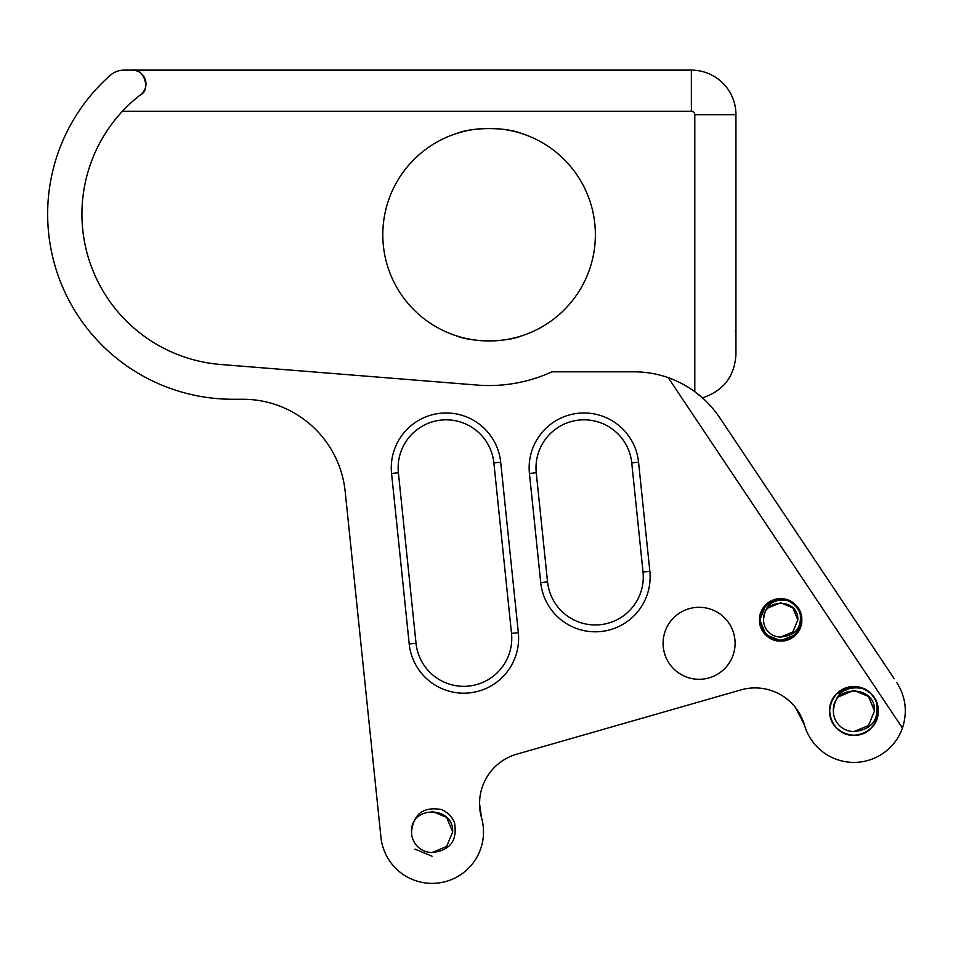 <?xml version="1.0" encoding="UTF-8"?>
<svg xmlns="http://www.w3.org/2000/svg" width="953" height="953" viewBox="0 0 953 953"><rect width="100%" height="100%" fill="white"/><g stroke="black" fill="none" stroke-linecap="round" stroke-linejoin="round"><path stroke-width="1.43" d="M668.22 377.65A102.853 102.853 0 0 0 634.114 371.825L551.93 371.825A150.848 150.848 0 0 1 477.024 385.06L220.715 364.487A150.848 150.848 0 0 1 140.627 94.704A13.711 13.711 0 0 0 132.241 70.129L123.938 70.129A20.573 20.573 0 0 0 110.334 75.275A185.132 185.132 0 0 0 232.782 399.259L242.872 399.259A102.853 102.853 0 0 1 345.177 491.534L380.938 837.246A51.426 51.426 0 0 0 441.858 882.442A51.426 51.426 0 0 0 481.527 817.781L479.538 803.605A51.426 51.426 0 0 1 516.788 754.168L740.886 689.912A51.426 51.426 0 0 1 804.499 725.162A51.426 51.426 0 0 0 902.443 728.044L668.22 377.65C689.65 385.405 706.781 398.699 719.622 417.521L894.188 678.679M795.731 707.865L804.499 725.162M481.527 817.781A51.426 51.426 0 0 1 479.538 803.605L479.788 798.459M378.115 809.967L380.39 831.957M649.851 571.312A54.857 54.857 0 0 1 598.115 631.732A54.857 54.857 0 0 1 540.72 582.593L529.439 473.474A54.857 54.857 0 0 1 578.352 413.257A54.857 54.857 0 0 1 638.558 462.181L649.851 571.312L643.025 572.014L631.744 462.884A47.995 47.995 0 0 0 581.521 419.892A47.995 47.995 0 0 0 536.253 472.759L547.546 581.89A47.995 47.995 0 0 0 597.757 624.882A47.995 47.995 0 0 0 643.025 572.014M518.325 632.697A54.857 54.857 0 0 1 466.589 693.117A54.857 54.857 0 0 1 409.206 643.978L391.564 473.474A54.857 54.857 0 0 1 440.489 413.257A54.857 54.857 0 0 1 500.694 462.181L518.325 632.697L511.511 633.4L493.868 462.884A47.995 47.995 0 0 0 443.657 419.892A47.995 47.995 0 0 0 398.39 472.759L416.02 643.275A47.995 47.995 0 0 0 466.243 686.267A47.995 47.995 0 0 0 511.511 633.4M735.085 643.299A36 36 0 0 1 699.085 679.298A36 36 0 0 1 663.085 643.299A36 36 0 0 1 699.085 607.299A36 36 0 0 1 735.085 643.299M868.469 725.543L853.924 731.559L868.469 725.543L874.497 710.998L868.469 725.543L853.924 731.559L868.469 725.543L874.497 710.998L868.469 725.543L853.924 731.559L868.469 725.543L874.497 710.998L868.469 725.543L853.924 731.559L868.469 725.543L874.497 710.998C875.771 684.457 832.088 684.457 833.363 710.998A20.573 20.573 0 0 0 853.924 731.559L868.469 725.543L874.497 710.998L868.469 696.452L853.924 690.425L839.379 696.452L853.924 690.425L868.469 696.452L874.497 710.998C875.771 684.457 832.088 684.457 833.363 710.998C832.088 684.457 875.771 684.457 874.497 710.998L868.469 696.452L853.924 690.425L839.379 696.452L853.924 690.425L868.469 696.452L874.497 710.998C875.771 684.457 832.088 684.457 833.363 710.998C835.269 692.998 845.228 685.517 863.215 688.554L853.924 686.708L836.758 693.82M452.663 831.957L446.635 846.502L432.09 852.518L446.635 846.502L452.663 831.957L446.635 846.502L432.09 852.518L446.635 846.502L452.663 831.957C453.938 805.416 410.255 805.416 411.517 831.957A20.573 20.573 0 0 0 432.09 852.518L446.635 846.502L452.663 831.957C453.938 805.416 410.255 805.416 411.517 831.957C410.255 805.416 453.938 805.416 452.663 831.957C453.938 805.416 410.255 805.416 411.517 831.957C410.255 805.416 453.938 805.416 452.663 831.957C453.938 805.416 410.255 805.416 411.517 831.957C410.255 805.416 453.938 805.416 452.663 831.957C453.938 805.416 410.255 805.416 411.517 831.957C410.255 805.416 453.938 805.416 452.663 831.957C453.938 805.416 410.255 805.416 411.517 831.957C413.435 813.957 423.382 806.476 441.382 809.514C447.505 812.159 451.889 816.542 454.521 822.665C457.547 840.677 450.066 850.636 432.09 852.518L446.635 846.502L452.663 831.957L446.635 817.412L432.09 811.384M521.756 335.837C505.721 342.461 472.426 342.425 456.427 335.837C472.628 342.449 505.566 342.461 521.756 335.837M382.808 234.688A106.283 106.283 0 0 0 489.092 340.971A106.283 106.283 0 0 0 595.375 234.688A106.283 106.283 0 0 0 489.092 128.417A106.283 106.283 0 0 0 382.808 234.688M456.427 133.551C472.474 126.928 505.721 126.952 521.756 133.551C505.864 126.952 472.426 126.94 456.427 133.551M761.399 627.884C768.654 648.707 802.795 641.917 801.521 619.903C802.807 593.004 758.528 593.004 759.815 619.903C758.528 646.801 802.807 646.801 801.521 619.903C802.807 593.004 758.528 593.004 759.815 619.903C758.528 646.801 802.807 646.801 801.521 619.903C802.807 593.004 758.528 593.004 759.815 619.903C758.528 646.801 802.807 646.801 801.521 619.903C802.807 593.004 758.528 593.004 759.815 619.903C758.528 646.801 802.807 646.801 801.521 619.903C802.486 602.046 777.874 591.849 765.926 605.155C745.985 623.274 777.303 654.58 795.41 634.65C815.351 616.543 784.033 585.225 765.926 605.155C745.985 623.274 777.303 654.58 795.41 634.65C815.351 616.543 784.033 585.225 765.926 605.155C745.985 623.274 777.303 654.58 795.41 634.65C815.351 616.543 784.033 585.225 765.926 605.155C745.985 623.274 777.303 654.58 795.41 634.65C815.351 616.543 784.033 585.225 765.926 605.155C745.985 623.274 777.303 654.58 795.41 634.65C815.351 616.543 784.033 585.225 765.926 605.155C752.62 617.103 762.817 641.714 780.674 640.761C807.572 642.048 807.572 597.757 780.674 599.056C753.763 597.757 753.763 642.048 780.674 640.761C807.572 642.048 807.572 597.757 780.674 599.056C753.763 597.757 753.763 642.048 780.674 640.761C798.519 641.714 808.716 617.103 795.41 605.155C777.303 585.225 745.985 616.543 765.926 634.65C784.033 654.58 815.351 623.274 795.41 605.155C777.303 585.225 745.985 616.543 765.926 634.65C784.033 654.58 815.351 623.274 795.41 605.155C777.303 585.225 745.985 616.543 765.926 634.65C780.59 651.113 809.538 631.779 799.936 611.921C802.355 627.253 795.922 635.627 780.674 637.045L792.789 632.03L797.816 619.903L792.789 632.03L780.674 637.045L792.789 632.03L797.816 619.903L792.789 632.03L780.674 637.045L792.789 632.03L797.816 619.903L792.789 632.03L780.674 637.045L792.789 632.03L797.816 619.903L792.789 632.03L780.674 637.045L792.789 632.03L797.816 619.903L792.789 632.03L780.674 637.045L792.789 632.03L797.816 619.903L792.789 632.03L780.674 637.045L792.789 632.03L797.816 619.903L792.789 632.03L780.674 637.045L792.789 632.03L797.816 619.903C798.864 597.793 762.471 597.793 763.532 619.903C762.471 597.793 798.864 597.793 797.816 619.903C798.864 597.793 762.471 597.793 763.532 619.903C762.471 597.793 798.864 597.793 797.816 619.903C798.864 597.793 762.471 597.793 763.532 619.903C762.471 597.793 798.864 597.793 797.816 619.903C798.864 597.793 762.471 597.793 763.532 619.903C762.471 597.793 798.864 597.793 797.816 619.903C798.864 597.793 762.471 597.793 763.532 619.903C762.471 597.793 798.864 597.793 797.816 619.903L792.789 607.788L780.674 602.761L768.547 607.788M792.789 607.788L797.816 619.903C798.864 597.793 762.471 597.793 763.532 619.903C762.471 597.793 798.864 597.793 797.816 619.903C798.864 597.793 762.471 597.793 763.532 619.903C764.961 604.631 773.336 598.21 788.655 600.64L780.674 599.056L765.926 605.155L759.815 619.903L765.926 634.65L780.674 640.761M853.924 731.559C871.9 729.676 879.381 719.718 876.367 701.706C873.722 695.583 869.35 691.199 863.215 688.554M799.936 611.921C797.649 606.656 793.897 602.892 788.655 600.64L780.674 599.056L765.926 605.155L759.815 619.903L765.926 634.65L780.674 640.761L795.41 634.65L780.674 640.761L765.926 634.65L759.815 619.903L765.926 605.155L780.674 599.056L788.655 600.64L780.674 599.056L765.926 605.155L759.815 619.903L765.926 634.65L780.674 640.761L795.41 634.65L801.521 619.903M780.674 637.045A17.142 17.142 0 0 1 763.532 619.903M140.627 94.704C151.277 89.987 143.558 67.353 132.241 70.129L691.366 70.129A44.565 44.565 0 0 1 735.942 114.694L735.942 354.683C734.477 376.578 723.327 390.968 702.48 397.854L694.797 391.647L694.797 114.694A3.431 3.431 0 0 0 691.366 111.275L122.437 111.275M735.371 330.56L735.942 335.218M735.942 136.97L735.942 135.207M735.942 115.801L735.942 125.832M735.942 354.683C735.907 356.887 735.907 356.887 735.942 354.683C735.907 356.887 735.907 356.887 735.942 354.683M735.942 114.694C735.847 111.108 735.847 111.108 735.942 114.694L694.797 114.694M380.819 836.126L380.938 837.246M896.678 682.408C905.731 696.726 907.649 711.939 902.443 728.044M788.655 600.64L780.674 599.056L765.926 605.155L759.815 619.903L765.926 634.65L780.674 640.761L795.41 634.65M831.492 720.289C837.222 735.93 859.82 740.398 871.102 728.163C886.588 714.25 874.723 685.588 853.924 686.708C839.176 688.149 831.087 696.25 829.646 710.998C828.526 731.785 857.188 743.65 871.102 728.163C886.588 714.25 874.723 685.588 853.924 686.708C839.176 688.149 831.087 696.25 829.646 710.998C828.526 731.785 857.188 743.65 871.102 728.163C886.588 714.25 874.723 685.588 853.924 686.708C833.136 685.588 821.272 714.25 836.758 728.163C848.206 737.574 859.654 737.574 871.102 728.163C886.588 714.25 874.723 685.588 853.924 686.708C833.136 685.588 821.272 714.25 836.758 728.163C848.206 737.574 859.654 737.574 871.102 728.163C886.588 714.25 874.723 685.588 853.924 686.708C839.176 688.149 831.087 696.25 829.646 710.998C828.526 731.785 857.188 743.65 871.102 728.163C880.512 716.716 880.512 705.268 871.102 693.82C857.188 678.333 828.526 690.198 829.646 710.998C831.087 725.745 839.176 733.834 853.924 735.275C874.723 736.395 886.588 707.734 871.102 693.82C857.188 678.333 828.526 690.198 829.646 710.998C828.526 731.785 857.188 743.65 871.102 728.163C880.512 716.716 880.512 705.268 871.102 693.82C857.188 678.333 828.526 690.198 829.646 710.998C831.087 725.745 839.176 733.834 853.924 735.275C874.723 736.395 886.588 707.734 871.102 693.82C859.654 684.409 848.206 684.409 836.758 693.82C821.272 707.734 833.136 736.395 853.924 735.275C868.671 733.834 876.772 725.745 878.213 710.998C879.333 690.198 850.672 678.333 836.758 693.82C821.272 707.734 833.136 736.395 853.924 735.275C870.554 735.954 883.371 716.823 876.367 701.706M414.924 849.123L432.09 856.235M449.173 814.684L445.706 811.849M691.366 111.275L691.366 70.129M416.02 643.275L409.206 643.978M391.564 473.474L398.39 472.759M500.694 462.181L493.868 462.884M547.546 581.89L540.72 582.593M529.439 473.474L536.253 472.759M638.558 462.181L631.744 462.884"/></g></svg>
